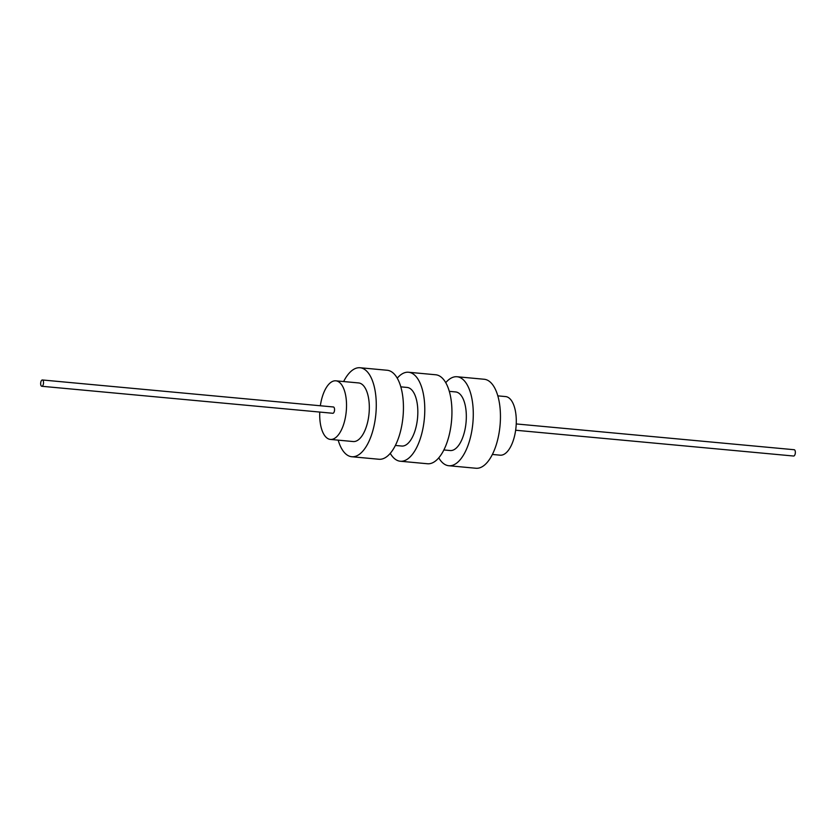 <?xml version="1.0" encoding="UTF-8"?>
<svg xmlns="http://www.w3.org/2000/svg" width="836" height="836" viewBox="0 0 836 836"><rect width="100%" height="100%" fill="white"/><g stroke="black" fill="none" stroke-linecap="round" stroke-linejoin="round"><path stroke-width="1.25" d="M320.355 405.763A29.427 13.188 95.3 0 1 335.121 380.798A29.427 13.188 95.3 0 1 335.832 380.819A29.427 13.188 95.3 0 1 346.323 410.549A29.427 13.188 95.3 0 1 331.119 439.443A29.427 13.188 95.3 0 1 330.398 439.422A29.427 13.188 95.3 0 1 319.77 412.064M333.334 406.975A3.156 1.421 95.3 0 1 333.407 406.975A3.156 1.421 95.3 0 1 334.536 410.173A3.156 1.421 95.3 0 1 332.906 413.277A3.156 1.421 95.3 0 1 332.822 413.277A3.156 1.421 95.3 0 1 332.749 413.256M335.832 380.819L358.634 382.94A29.427 13.188 95.3 0 1 369.115 412.66A29.427 13.188 95.3 0 1 353.921 441.565A29.427 13.188 95.3 0 1 353.2 441.544L330.398 439.422M400.799 386.849L407.142 387.444A29.427 13.188 95.3 0 1 417.624 417.164A29.427 13.188 95.3 0 1 402.419 446.069A29.427 13.188 95.3 0 1 401.698 446.037L395.365 445.452M449.308 391.352L455.641 391.938A29.427 13.188 95.3 0 1 466.122 421.657A29.427 13.188 95.3 0 1 450.928 450.562A29.427 13.188 95.3 0 1 450.207 450.541L443.874 449.956M497.817 395.856L505.602 396.577A29.427 13.188 95.3 0 1 516.084 426.297A29.427 13.188 95.3 0 1 500.879 455.202A29.427 13.188 95.3 0 1 500.168 455.181L492.373 454.45M343.627 381.55A44.684 20.033 95.3 0 1 358.947 367.715A44.684 20.033 95.3 0 1 360.044 367.746A44.684 20.033 95.3 0 1 375.96 412.88A44.684 20.033 95.3 0 1 352.876 456.769A44.684 20.033 95.3 0 1 351.789 456.738A44.684 20.033 95.3 0 1 338.183 440.144M360.044 367.746L387.204 370.264A44.684 20.033 95.3 0 1 403.13 415.398A44.684 20.033 95.3 0 1 380.046 459.288A44.684 20.033 95.3 0 1 378.948 459.257L351.789 456.738M397.236 378.165A44.684 20.033 95.3 0 1 407.456 372.208A44.684 20.033 95.3 0 1 408.543 372.25A44.684 20.033 95.3 0 1 424.469 417.373A44.684 20.033 95.3 0 1 401.385 461.273A44.684 20.033 95.3 0 1 400.287 461.232A44.684 20.033 95.3 0 1 390.255 453.342M408.543 372.25L435.713 374.768A44.684 20.033 95.3 0 1 451.628 419.902A44.684 20.033 95.3 0 1 428.544 463.792A44.684 20.033 95.3 0 1 427.457 463.75L400.287 461.232M445.745 382.658A44.684 20.033 95.3 0 1 455.954 376.712A44.684 20.033 95.3 0 1 457.052 376.743A44.684 20.033 95.3 0 1 472.967 421.877A44.684 20.033 95.3 0 1 449.883 465.767A44.684 20.033 95.3 0 1 448.796 465.736A44.684 20.033 95.3 0 1 438.764 457.835M457.052 376.743L484.211 379.262A44.684 20.033 95.3 0 1 500.137 424.395A44.684 20.033 95.3 0 1 477.053 468.285A44.684 20.033 95.3 0 1 475.956 468.254L448.796 465.736M41.873 386.274A3.156 1.421 95.3 0 1 41.8 386.274A3.156 1.421 95.3 0 1 40.671 383.076A3.156 1.421 95.3 0 1 42.302 379.972A3.156 1.421 95.3 0 1 42.385 379.972A3.156 1.421 95.3 0 1 43.514 383.17A3.156 1.421 95.3 0 1 41.873 386.274M794.127 449.726A3.156 1.421 95.3 0 1 794.2 449.726A3.156 1.421 95.3 0 1 795.329 452.924A3.156 1.421 95.3 0 1 793.698 456.028A3.156 1.421 95.3 0 1 793.615 456.028A3.156 1.421 95.3 0 1 793.542 456.017M41.8 386.274L332.822 413.277M515.645 430.237L793.615 456.028M42.385 379.972L333.407 406.975M516.23 423.936L794.2 449.726"/></g></svg>
